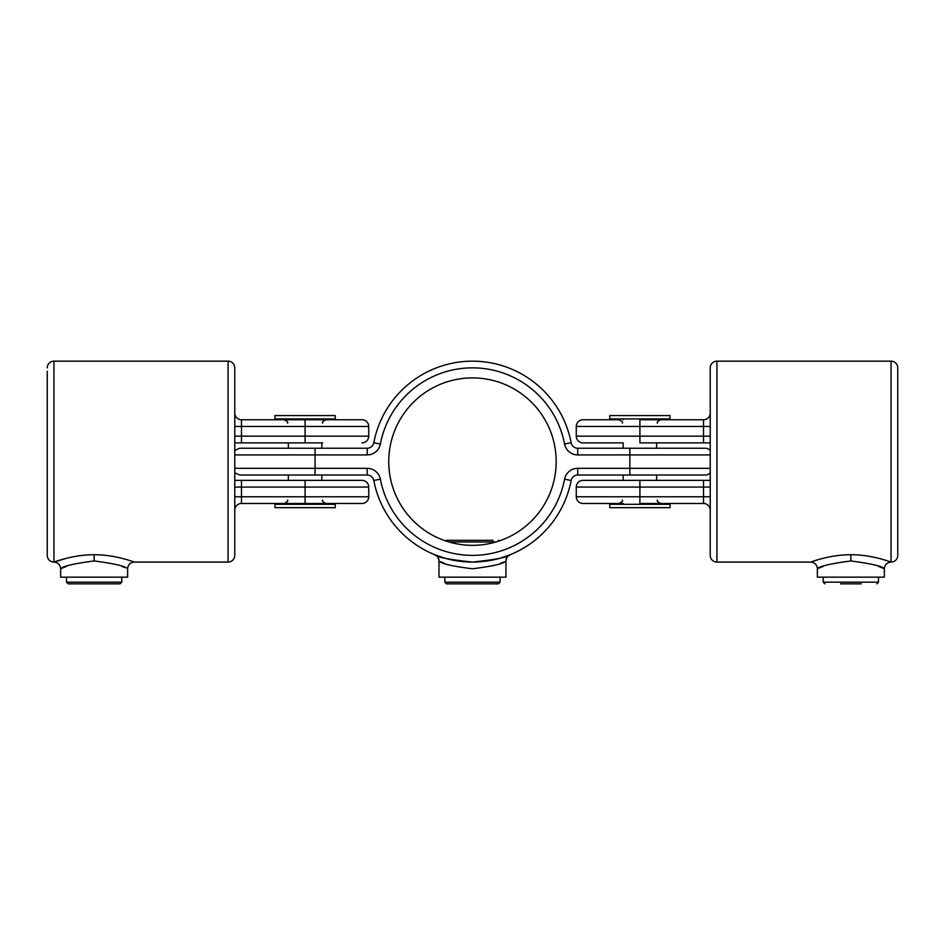 <?xml version="1.0" encoding="UTF-8"?>
<svg xmlns="http://www.w3.org/2000/svg" width="945" height="945" viewBox="0 0 945 945"><rect width="100%" height="100%" fill="white"/><g stroke="black" fill="none" stroke-linecap="round" stroke-linejoin="round"><path stroke-width="1.42" d="M710.227 472.748A6.698 6.698 0 0 1 705.206 475.016L577.726 475.016A6.698 6.698 0 0 0 571.146 480.45A100.465 100.465 0 0 1 373.783 480.45A6.698 6.698 0 0 0 367.203 475.016L239.735 475.016L234.773 472.819L234.773 480.367L362.029 480.367L305.093 480.367L305.093 487.065L241.471 487.065L241.471 496.775L305.093 496.775L305.093 487.065L368.727 487.065L368.727 496.775A6.698 6.698 0 0 1 362.029 503.472L241.471 503.472A6.698 6.698 0 0 0 234.773 510.17A6.698 6.698 0 0 1 241.471 503.472L241.471 496.775L234.773 496.775M322.682 442.862L234.773 442.862L234.773 450.411L239.735 448.225L367.203 448.225A6.698 6.698 0 0 0 373.783 442.78A100.465 100.465 0 0 1 571.146 442.78A6.698 6.698 0 0 0 577.726 448.225L705.206 448.225A6.698 6.698 0 0 1 710.227 450.493M444.835 558.2L434.83 554.762A6.698 6.698 112 0 1 438.976 560.952L439.082 561.011M440.559 561.696L444.493 563.374M500.342 563.421L503.39 562.145M438.976 560.952L438.976 577.147L505.953 577.147L505.953 560.952C506.52 557.562 507.914 555.495 510.135 554.75A6.698 6.698 -112 0 0 505.953 560.952C504.016 563.645 492.853 566.244 472.441 568.772C452.1 566.244 440.949 563.645 438.976 560.952C438.468 557.633 437.086 555.565 434.818 554.75C436.495 557.137 449.04 559.582 472.441 562.074C495.901 559.582 508.457 557.137 510.135 554.75L500.094 558.2M472.465 545.336A83.715 83.715 0 0 1 388.749 461.621A83.715 83.715 0 0 1 472.465 377.894A83.715 83.715 0 0 1 556.18 461.621A83.715 83.715 0 0 1 472.465 545.336M564.567 444.032A93.768 93.768 0 0 0 380.362 444.032A13.395 13.395 0 0 1 367.203 454.923L367.203 448.225A6.698 6.698 0 0 0 373.783 442.78A100.465 100.465 0 0 1 571.146 442.78L564.567 444.032A13.395 13.395 0 0 0 577.726 454.923L629.854 454.923L629.854 468.318L710.227 468.318M66.504 558.282L53.948 562.074C53.723 562.216 73.415 554.502 94.122 554.75C114.877 554.514 134.556 562.216 134.32 562.074L228.076 562.074A6.698 6.698 0 0 0 234.773 555.376L234.773 487.065L241.471 487.065L241.471 480.367M94.122 560.952C73.757 563.645 62.594 566.256 60.645 568.772C62.618 566.244 73.781 563.633 94.134 560.952C114.487 563.645 125.65 566.244 127.622 568.772C125.661 566.244 114.499 563.645 94.134 560.952L94.122 554.75M47.25 371.208L47.25 555.376A6.698 6.698 0 0 0 53.948 562.074C58.011 562.476 60.244 564.708 60.645 568.772L66.504 566.338M228.076 562.074L228.076 361.155A6.698 6.698 0 0 1 234.773 367.853L234.773 555.376M234.773 442.862L234.773 367.853M47.25 367.853A6.698 6.698 0 0 1 53.948 361.155L53.948 562.074M134.32 562.074C130.256 562.476 128.024 564.708 127.622 568.772L127.622 577.147L60.645 577.147L60.645 568.772M122.035 566.445L125.023 567.65M228.076 361.155L53.948 361.155M321.843 504.311L321.843 503.472L362.029 503.472M234.773 413.059A6.698 6.698 0 0 0 241.471 419.757L362.029 419.757A6.698 6.698 0 0 1 368.727 426.455L368.727 436.165A6.698 6.698 0 0 1 362.029 442.862M368.727 487.065A6.698 6.698 0 0 0 362.029 480.367M622.318 500.129C623.168 500.944 622.058 502.055 618.975 503.472L582.97 503.472L623.157 503.472L623.157 504.311M710.227 426.455L703.529 426.455L703.529 419.757A6.698 6.698 0 0 0 710.227 413.059A6.698 6.698 0 0 1 703.529 419.757L639.907 419.757L639.907 436.165L703.529 436.165L703.529 426.455L576.273 426.455A6.698 6.698 0 0 1 582.97 419.757L618.975 419.757C622.058 421.175 623.168 422.297 622.318 423.112M716.924 562.074A6.698 6.698 0 0 1 710.227 555.376L710.227 367.853A6.698 6.698 0 0 1 716.924 361.155L716.924 562.074L810.68 562.074C810.467 562.204 830.171 554.502 850.854 554.75C871.585 554.502 891.277 562.216 891.052 562.074L887.792 560.976M885.937 560.385L883.894 559.759M878.661 566.409L884.355 568.772C884.756 564.708 886.989 562.476 891.052 562.074L891.052 361.155A6.698 6.698 0 0 1 897.75 367.853L897.75 555.376A6.698 6.698 0 0 1 891.052 562.074M850.878 560.952C871.243 563.645 882.406 566.256 884.355 568.772C882.382 566.244 871.219 563.633 850.866 560.952C830.513 563.645 819.35 566.244 817.378 568.772C819.339 566.244 830.501 563.645 850.866 560.952L850.854 554.75M897.75 555.376L897.75 371.208M884.355 568.772L884.355 577.147L817.378 577.147L817.378 568.772L823.13 566.386M716.924 361.155L891.052 361.155M817.779 559.783L810.68 562.074C814.744 562.476 816.976 564.708 817.378 568.772M710.227 510.17A6.698 6.698 0 0 0 703.529 503.472L639.907 503.472L639.907 496.775L703.529 496.775L703.529 487.065L639.907 487.065L639.907 496.775L576.273 496.775L576.273 487.065A6.698 6.698 0 0 1 582.97 480.367L710.227 480.367M622.318 442.862L582.97 442.862L622.318 442.862M710.227 442.862L639.907 442.862L639.907 436.165L576.273 436.165A6.698 6.698 0 0 0 582.97 442.862M622.318 480.367L582.97 480.367M576.273 426.455L576.273 436.165M582.97 503.472A6.698 6.698 0 0 1 576.273 496.775M121.763 582.167L120.086 583.845L68.182 583.845L66.504 582.167L121.763 582.167L121.763 577.147M498.417 583.845L446.512 583.845L444.835 582.167L500.094 582.167L498.417 583.845M472.465 540.316L446.512 540.316L472.465 540.316M493.231 583.845L482.848 583.845M462.081 540.316L482.848 540.316L462.081 540.316M493.231 540.316L482.848 540.316M861.249 583.845L840.483 583.845M332.77 415.576L335.239 415.576L335.239 418.918L274.96 418.918L274.96 415.576L332.77 415.576M335.239 507.666L274.96 507.666L274.96 504.311L335.239 504.311L335.239 507.666M669.958 415.576L670.04 418.918L609.761 418.918L609.761 415.576L669.958 415.576M670.04 507.666L609.761 507.666L609.761 504.311L670.04 504.311L670.04 507.666M373.783 480.45L380.362 479.198A93.768 93.768 0 0 0 564.567 479.198A13.395 13.395 0 0 1 577.726 468.318L629.854 468.318L629.854 475.016M564.567 479.198L571.146 480.45A100.465 100.465 0 0 1 472.465 562.074M367.203 454.923L234.773 454.923M234.773 468.318L315.075 468.318L315.075 448.225M315.075 475.016L315.075 468.318L367.203 468.318A13.395 13.395 0 0 1 380.362 479.198M710.227 454.923L629.854 454.923L629.854 448.225M367.203 448.225A6.698 6.698 0 0 0 373.783 442.78L380.362 444.032M577.726 448.225L577.726 454.923M577.726 475.016L577.726 468.318M367.203 475.016L367.203 468.318M368.727 426.455L241.471 426.455L241.471 436.165L305.093 436.165L305.093 419.757M305.093 442.862L305.093 436.165L368.727 436.165M305.093 503.472L305.093 496.775L368.727 496.775M241.471 419.757L241.471 426.455L234.773 426.455M234.773 436.165L241.471 436.165L241.471 442.862M639.907 480.367L639.907 487.065L576.273 487.065M703.529 503.472L703.529 496.775L710.227 496.775M703.529 442.862L703.529 436.165L710.227 436.165M710.227 487.065L703.529 487.065L703.529 480.367M495.912 541.981L449.029 541.981M824.914 583.845L823.237 582.167L878.496 582.167L878.496 577.147M322.682 500.129C321.832 500.944 322.942 502.055 326.025 503.472M322.682 423.112C321.832 422.297 322.942 421.175 326.025 419.757M287.516 423.112C288.367 422.297 287.256 421.175 284.173 419.757M287.516 500.129C288.367 500.944 287.256 502.055 284.173 503.472M657.484 423.112C656.633 422.297 657.744 421.175 660.827 419.757M657.484 500.129C656.633 500.944 657.744 502.055 660.827 503.472M66.504 582.167L66.504 577.147M499.61 540.812L498.417 540.316M500.094 582.167L500.094 577.147M444.835 582.167L444.835 577.147M445.319 540.812L446.512 540.316M823.237 582.167L823.237 577.147M878.496 582.167L876.818 583.845M321.843 480.367L321.843 475.016M321.843 448.225L321.843 442.862M321.843 419.757L321.843 418.918M288.355 504.311L288.355 503.472M288.355 480.367L288.355 475.016M288.355 448.225L288.355 442.862M288.355 419.757L288.355 418.918M656.645 504.311L656.645 503.472M656.645 480.367L656.645 475.016M656.645 448.225L656.645 442.862M656.645 419.757L656.645 418.918M623.157 480.367L623.157 475.016M623.157 448.225L623.157 442.862M623.157 419.757L623.157 418.918"/></g></svg>
